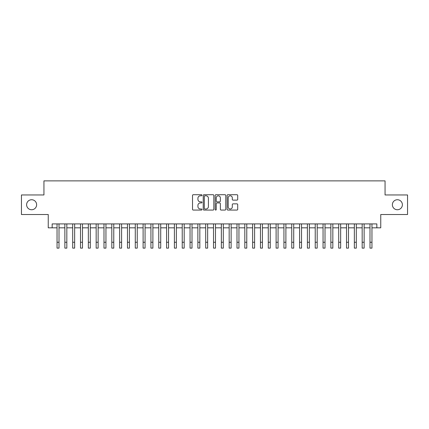<?xml version="1.0" encoding="UTF-8"?>
<svg xmlns="http://www.w3.org/2000/svg" width="429" height="429" viewBox="0 0 429 429"><rect width="100%" height="100%" fill="white"/><g stroke="black" fill="none" stroke-linecap="round" stroke-linejoin="round"><path stroke-width="0.64" d="M201.984 195.249A0.536 0.536 0 0 0 201.442 194.712L193.286 194.712A0.767 0.767 0 0 0 192.519 195.479L192.519 209.304A0.767 0.767 0 0 0 193.286 210.071L201.442 210.071A0.536 0.536 0 0 0 201.984 209.534A0.536 0.536 0 0 0 201.442 208.998L200.391 208.998A2.456 2.456 0 0 1 197.93 206.542L197.93 205.389A2.456 2.456 0 0 1 200.391 202.928L201.442 202.928A0.536 0.536 0 0 0 201.984 202.391A0.536 0.536 0 0 0 201.442 201.855L200.391 201.855A2.456 2.456 0 0 1 197.93 199.399L197.93 198.246A2.456 2.456 0 0 1 200.391 195.79L201.442 195.79A0.536 0.536 0 0 0 201.984 195.249M392.374 204.74A5.009 5.009 0 0 0 397.377 209.749A5.009 5.009 0 0 0 402.386 204.74A5.009 5.009 0 0 0 397.377 199.732A5.009 5.009 0 0 0 392.374 204.74M26.614 204.74A5.009 5.009 0 0 0 31.623 209.749A5.009 5.009 0 0 0 36.626 204.74A5.009 5.009 0 0 0 31.623 199.732A5.009 5.009 0 0 0 26.614 204.74M236.942 200.129A0.767 0.767 0 0 0 237.709 199.362L237.709 195.479A0.767 0.767 0 0 0 236.942 194.712L227.879 194.712A0.767 0.767 0 0 0 227.113 195.479L227.113 209.304A0.767 0.767 0 0 0 227.879 210.071L236.942 210.071A0.767 0.767 0 0 0 237.709 209.304L237.709 204.622A0.767 0.767 0 0 0 236.942 203.85L233.065 203.85A0.767 0.767 0 0 0 232.298 204.622L232.298 206.944A2.054 2.054 0 0 1 230.244 208.998A2.054 2.054 0 0 1 228.19 206.944L228.19 197.844A2.054 2.054 0 0 1 230.244 195.79A2.054 2.054 0 0 1 232.298 197.844L232.298 199.362A0.767 0.767 0 0 0 233.065 200.129L236.942 200.129M52.156 227.82L52.156 223.906L376.844 223.906L376.844 227.82L380.754 227.82L380.754 214.521L407.55 214.521L407.55 194.959L385.054 194.959L385.054 180.877L43.946 180.877L43.946 194.959L21.45 194.959L21.45 214.521L48.246 214.521L48.246 227.82L57.046 227.82M213.83 195.479A0.767 0.767 0 0 0 213.057 194.712L204 194.712A0.767 0.767 0 0 0 203.228 195.479L203.228 209.304A0.767 0.767 0 0 0 204 210.071L213.057 210.071A0.767 0.767 0 0 0 213.83 209.304L213.83 195.479M215.943 194.712L225 194.712A0.767 0.767 0 0 1 225.772 195.479L225.772 209.304A0.767 0.767 0 0 1 225 210.071L221.123 210.071A0.767 0.767 0 0 1 220.356 209.304L220.356 203.7A0.767 0.767 0 0 0 219.589 202.928L217.015 202.928A0.767 0.767 0 0 0 216.248 203.7L216.248 209.534A0.536 0.536 0 0 1 215.712 210.071A0.536 0.536 0 0 1 215.17 209.534L215.17 195.479A0.767 0.767 0 0 1 215.943 194.712M59.004 227.82L64.87 227.82M66.827 227.82L72.694 227.82M74.651 227.82L80.518 227.82M82.475 227.82L88.342 227.82M90.299 227.82L96.166 227.82M98.123 227.82L103.99 227.82M105.947 227.82L111.813 227.82M113.771 227.82L119.637 227.82M121.595 227.82L127.461 227.82M129.419 227.82L135.285 227.82M137.242 227.82L143.109 227.82M145.066 227.82L150.933 227.82M152.89 227.82L158.757 227.82M160.714 227.82L166.581 227.82M168.538 227.82L174.405 227.82M176.362 227.82L182.228 227.82M184.186 227.82L190.052 227.82M192.004 227.82L197.876 227.82M199.828 227.82L205.7 227.82M207.652 227.82L213.524 227.82M215.476 227.82L221.348 227.82M223.3 227.82L229.172 227.82M231.124 227.82L236.996 227.82M238.948 227.82L244.814 227.82M246.772 227.82L252.638 227.82M254.595 227.82L260.462 227.82M262.419 227.82L268.286 227.82M270.243 227.82L276.11 227.82M278.067 227.82L283.934 227.82M285.891 227.82L291.758 227.82M293.715 227.82L299.581 227.82M301.539 227.82L307.405 227.82M309.363 227.82L315.229 227.82M317.187 227.82L323.053 227.82M325.01 227.82L330.877 227.82M332.834 227.82L338.701 227.82M340.658 227.82L346.525 227.82M348.482 227.82L354.349 227.82M356.306 227.82L362.173 227.82M364.13 227.82L369.996 227.82M371.954 227.82L376.844 227.82M204.842 195.79A0.536 0.536 0 0 0 204.306 196.326L204.306 208.462A0.536 0.536 0 0 0 204.842 208.998L205.958 208.998A2.456 2.456 0 0 0 208.414 206.542L208.414 198.246A2.456 2.456 0 0 0 205.958 195.79L204.842 195.79M220.356 197.882A2.054 2.054 0 0 0 218.302 195.828A2.054 2.054 0 0 0 216.248 197.882L216.248 201.088A0.767 0.767 0 0 0 217.015 201.855L219.589 201.855A0.767 0.767 0 0 0 220.356 201.088L220.356 197.882M57.046 242.256L59.004 242.256L59.004 248.123L57.046 248.123L57.046 223.906M59.004 242.256L59.004 223.906M64.87 248.123L66.827 248.123L64.87 248.123L64.87 223.906M66.827 248.123L66.827 223.906M72.694 248.123L74.651 248.123L72.694 248.123L72.694 223.906M74.651 248.123L74.651 223.906M80.518 248.123L82.475 248.123L80.518 248.123L80.518 223.906M82.475 248.123L82.475 223.906M88.342 248.123L90.299 248.123L88.342 248.123L88.342 223.906M90.299 248.123L90.299 223.906M96.166 248.123L98.123 248.123L96.166 248.123L96.166 223.906M98.123 248.123L98.123 223.906M103.99 248.123L105.947 248.123L103.99 248.123L103.99 223.906M105.947 248.123L105.947 223.906M111.813 248.123L113.771 248.123L111.813 248.123L111.813 223.906M113.771 248.123L113.771 223.906M119.637 248.123L121.595 248.123L119.637 248.123L119.637 223.906M121.595 248.123L121.595 223.906M127.461 248.123L129.419 248.123L127.461 248.123L127.461 223.906M129.419 248.123L129.419 223.906M135.285 248.123L137.242 248.123L135.285 248.123L135.285 223.906M137.242 248.123L137.242 223.906M143.109 248.123L145.066 248.123L143.109 248.123L143.109 223.906M145.066 248.123L145.066 223.906M150.933 248.123L152.89 248.123L150.933 248.123L150.933 223.906M152.89 248.123L152.89 223.906M158.757 248.123L160.714 248.123L158.757 248.123L158.757 223.906M160.714 248.123L160.714 223.906M166.581 248.123L168.538 248.123L166.581 248.123L166.581 223.906M168.538 248.123L168.538 223.906M174.405 248.123L176.362 248.123L174.405 248.123L174.405 223.906M176.362 248.123L176.362 223.906M182.228 248.123L184.186 248.123L182.228 248.123L182.228 223.906M184.186 248.123L184.186 223.906M190.052 248.123L192.004 248.123L190.052 248.123L190.052 223.906M192.004 248.123L192.004 223.906M197.876 248.123L199.828 248.123L197.876 248.123L197.876 223.906M199.828 248.123L199.828 223.906M205.7 248.123L207.652 248.123L205.7 248.123L205.7 223.906M207.652 248.123L207.652 223.906M213.524 248.123L215.476 248.123L213.524 248.123L213.524 223.906M215.476 248.123L215.476 223.906M221.348 248.123L223.3 248.123L221.348 248.123L221.348 223.906M223.3 248.123L223.3 223.906M229.172 248.123L231.124 248.123L229.172 248.123L229.172 223.906M231.124 248.123L231.124 223.906M236.996 248.123L238.948 248.123L236.996 248.123L236.996 223.906M238.948 248.123L238.948 223.906M244.814 248.123L246.772 248.123L244.814 248.123L244.814 223.906M246.772 248.123L246.772 223.906M252.638 248.123L254.595 248.123L252.638 248.123L252.638 223.906M254.595 248.123L254.595 223.906M260.462 248.123L262.419 248.123L260.462 248.123L260.462 223.906M262.419 248.123L262.419 223.906M268.286 248.123L270.243 248.123L268.286 248.123L268.286 223.906M270.243 248.123L270.243 223.906M276.11 248.123L278.067 248.123L276.11 248.123L276.11 223.906M278.067 248.123L278.067 223.906M283.934 248.123L285.891 248.123L283.934 248.123L283.934 223.906M285.891 248.123L285.891 223.906M291.758 248.123L293.715 248.123L291.758 248.123L291.758 223.906M293.715 248.123L293.715 223.906M299.581 248.123L301.539 248.123L299.581 248.123L299.581 223.906M301.539 248.123L301.539 223.906M307.405 248.123L309.363 248.123L307.405 248.123L307.405 223.906M309.363 248.123L309.363 223.906M315.229 248.123L317.187 248.123L315.229 248.123L315.229 223.906M317.187 248.123L317.187 223.906M323.053 248.123L325.01 248.123L323.053 248.123L323.053 223.906M325.01 248.123L325.01 223.906M330.877 248.123L332.834 248.123L330.877 248.123L330.877 223.906M332.834 248.123L332.834 223.906M338.701 248.123L340.658 248.123L338.701 248.123L338.701 223.906M340.658 248.123L340.658 223.906M346.525 248.123L348.482 248.123L346.525 248.123L346.525 223.906M348.482 248.123L348.482 223.906M354.349 248.123L356.306 248.123L354.349 248.123L354.349 223.906M356.306 248.123L356.306 223.906M362.173 248.123L364.13 248.123L362.173 248.123L362.173 223.906M364.13 248.123L364.13 223.906M369.996 248.123L371.954 248.123L369.996 248.123L369.996 223.906M371.954 248.123L371.954 223.906M64.87 242.256L66.827 242.256M72.694 242.256L74.651 242.256M80.518 242.256L82.475 242.256M88.342 242.256L90.299 242.256M96.166 242.256L98.123 242.256M103.99 242.256L105.947 242.256M111.813 242.256L113.771 242.256M119.637 242.256L121.595 242.256M127.461 242.256L129.419 242.256M135.285 242.256L137.242 242.256M143.109 242.256L145.066 242.256M150.933 242.256L152.89 242.256M158.757 242.256L160.714 242.256M166.581 242.256L168.538 242.256M174.405 242.256L176.362 242.256M182.228 242.256L184.186 242.256M190.052 242.256L192.004 242.256M197.876 242.256L199.828 242.256M205.7 242.256L207.652 242.256M213.524 242.256L215.476 242.256M221.348 242.256L223.3 242.256M229.172 242.256L231.124 242.256M236.996 242.256L238.948 242.256M244.814 242.256L246.772 242.256M252.638 242.256L254.595 242.256M260.462 242.256L262.419 242.256M268.286 242.256L270.243 242.256M276.11 242.256L278.067 242.256M283.934 242.256L285.891 242.256M291.758 242.256L293.715 242.256M299.581 242.256L301.539 242.256M307.405 242.256L309.363 242.256M315.229 242.256L317.187 242.256M323.053 242.256L325.01 242.256M330.877 242.256L332.834 242.256M338.701 242.256L340.658 242.256M346.525 242.256L348.482 242.256M354.349 242.256L356.306 242.256M362.173 242.256L364.13 242.256M369.996 242.256L371.954 242.256"/></g></svg>
